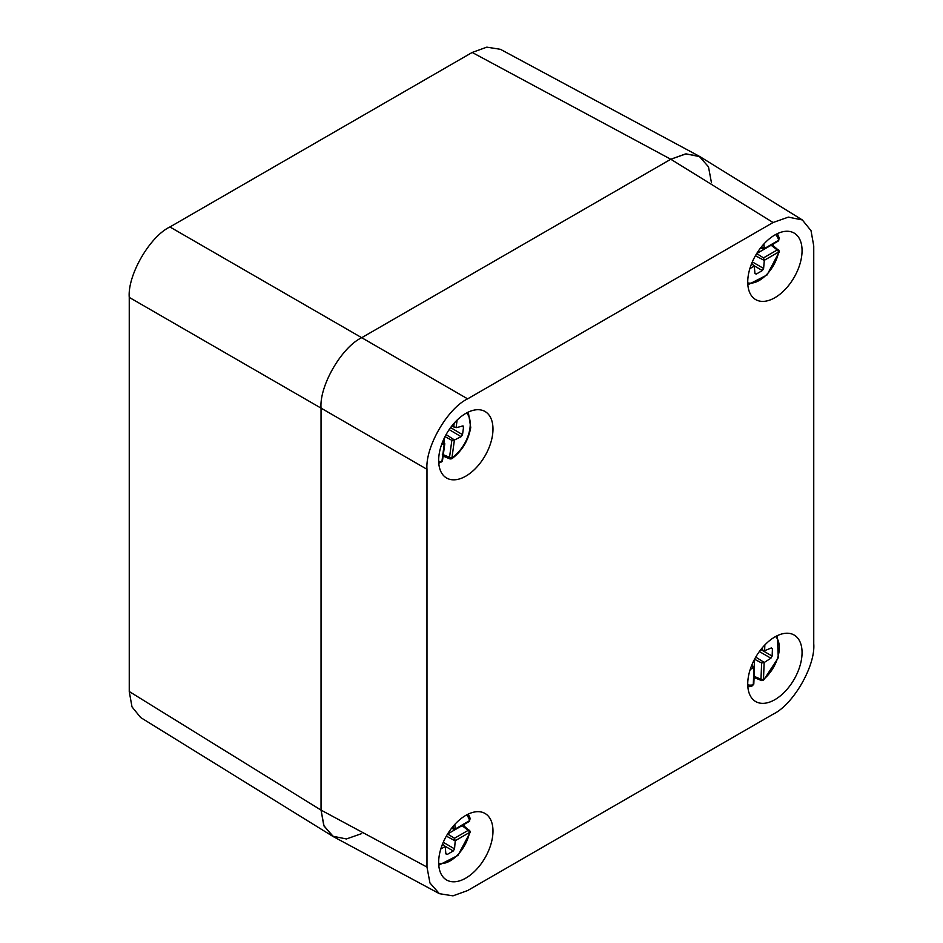 <?xml version="1.0" encoding="UTF-8"?>
<svg xmlns="http://www.w3.org/2000/svg" width="943" height="943" viewBox="0 0 943 943"><rect width="100%" height="100%" fill="white"/><g stroke="black" fill="none" stroke-linecap="round" stroke-linejoin="round"><path stroke-width="1.41" d="M468.294 814.068L470.203 818.441L469.567 820.599A1.839 0.672 46.1 0 1 469.543 821.176L469.543 821.176A1.839 0.672 46.1 0 1 469.272 821.247M464.192 826.08A31.532 18.2 120 0 0 464.463 824.206M438.672 863.293A28.337 16.361 120 0 0 469.567 832.469L469.366 832.551A1.839 1.061 -120 0 0 468.164 830.359L468.812 830.135A1.839 1.344 79.2 0 1 469.567 832.469L469.437 831.714M443.257 842.299L454.55 848.877L455.221 840.72L454.432 838.292L447.642 833.977L462.07 825.655L463.543 825.585L468.812 830.135M454.55 848.877L453.253 850.975L445.049 846.201M445.839 853.58L447.159 854.499L453.253 850.975M447.159 854.499L445.862 853.886L447.159 854.499M442.609 843.855L445.226 846.602L445.862 853.886M455.163 829.581L468.989 821.601A1.839 1.061 -120 0 0 469.366 820.752L469.567 820.599A28.337 16.361 120 0 0 466.585 814.929M451.614 828.202L454.432 829.486L455.221 828.921L454.809 824.418M452.286 827.353L455.186 828.826M454.432 829.486L469.366 820.752M446.334 836.123L455.186 840.85M449.552 458.039L452.003 457.756A1.839 1.214 171.7 0 1 449.552 458.039L449.528 457.296A1.839 0.872 7.8 0 0 452.003 457.508L452.003 457.756A28.337 16.361 120 0 0 469.956 428.252A28.337 16.361 120 0 0 466.585 412.963M442.467 460.821L441.937 461.327A1.839 0.872 7.8 0 0 442.467 460.821L444.801 443.717M441.607 444.542L444.33 443.858L442.573 441.949M463.143 425.977L456.176 427.651L451.78 426.024M462.612 425.953L463.555 427.108L461.634 426.212M450.589 427.592L462.518 434.64L463.555 427.108M462.518 434.64L461.139 436.68L449.163 429.607M445.013 436.621L451.85 440.334L454.396 440.039L461.139 436.68M446.086 434.617L454.502 439.957M442.326 442.585L444.236 443.847M441.937 461.327L444.342 443.175M443.882 442.868L444.636 437.363M442.302 461.481L438.766 463.237M438.625 463.06L441.878 461.599A28.337 16.361 120 0 1 438.672 461.316M763.488 679.219L763.512 679.443A1.839 1.308 164 0 1 761.095 679.891L760.989 679.196A1.839 1.014 2.3 0 0 763.488 679.219L764.148 662.528L770.903 658.214L759.351 651.542M771.303 647.959L772.423 648.867L771.303 647.959L764.714 650.67L760.824 649.574M761.154 649.727L772.14 656.069L772.423 648.867L770.867 648.136M772.14 656.069L770.903 658.214M754.023 678.866A31.532 18.2 120 0 0 755.225 677.97M753.634 684.3A1.839 0.601 -164.3 0 1 753.716 684.559A1.839 0.601 -164.3 0 1 753.245 684.818L753.28 684.559A1.839 1.014 2.3 0 0 753.822 683.875L754.471 667.55M750.239 669.365L753.94 667.868L754.023 666.972L751.712 665.334M751.347 666.241L753.846 667.868M755.744 657.106L764.243 662.434M754.553 659.251L761.638 662.988L764.148 662.528M753.28 684.559L754.023 666.972M754.2 667.114L754.506 659.322M762.698 679.809L763.512 679.443A28.337 16.361 120 0 0 775.653 636.49M777.362 635.629L778.27 657.778L763.488 680.304L761.602 680.598L761.095 679.891M753.822 683.875L751.512 686.469L753.245 684.818A28.337 16.361 120 0 1 747.74 684.842M777.362 233.652L779.272 238.037L778.647 240.194A1.839 0.672 46.1 0 1 778.623 240.76L778.623 240.76A1.839 0.672 46.1 0 1 778.352 240.842M773.26 245.675A31.532 18.2 120 0 0 773.531 243.801M747.74 282.876A28.337 16.361 120 0 0 778.647 252.064L778.435 252.146A1.839 1.061 -120 0 0 777.232 249.954L777.881 249.73A1.839 1.344 79.2 0 1 778.647 252.064L778.505 251.309M752.325 261.895L763.618 268.472L764.301 260.303L763.5 257.887L756.71 253.573L771.138 245.239L772.612 245.168L777.881 249.73M763.618 268.472L762.333 270.57L754.117 265.785M754.907 273.175L756.227 274.095L762.333 270.57M756.227 274.095L754.942 273.482L756.227 274.095M751.677 263.451L754.294 266.185L754.942 273.482M764.231 249.176L778.058 241.196A1.839 1.061 -120 0 0 778.435 240.347L778.647 240.194A28.337 16.361 120 0 0 775.653 234.524M760.683 247.797L763.5 249.082L764.301 248.516L763.877 244.013M761.355 246.948L764.266 248.422M763.5 249.082L778.435 240.347M755.414 255.718L764.266 260.445M699.046 156.125L500.427 49.319L486.836 47.15L472.184 52.454L169.917 226.968C149.796 236.493 127.435 275.215 129.25 297.399L129.25 691.514L131.985 706.849L140.66 717.54L332.466 836.135L323.779 825.455L321.044 810.108L321.044 408.13C319.229 385.946 341.59 347.224 361.711 337.7L670.791 159.249L685.443 153.945L699.046 156.125L708.476 166.805L711.458 182.73M361.711 833.588L346.423 838.964L332.466 836.135M465.83 413.399A38.415 22.184 -60 0 1 484.549 411.231A38.415 22.184 -60 0 1 491.044 441.843A38.415 22.184 -60 0 1 465.83 476.132A38.415 22.184 -60 0 1 446.145 477.747A38.415 22.184 -60 0 1 440.852 446.817A38.415 22.184 -60 0 1 465.83 413.399M465.83 815.365A38.415 22.184 -60 0 1 484.549 813.196A38.415 22.184 -60 0 1 491.044 843.808A38.415 22.184 -60 0 1 465.83 878.098A38.415 22.184 -60 0 1 446.145 879.713A38.415 22.184 -60 0 1 440.852 848.783A38.415 22.184 -60 0 1 465.83 815.365M774.898 234.948A38.415 22.184 -60 0 1 793.629 232.791A38.415 22.184 -60 0 1 800.124 263.403A38.415 22.184 -60 0 1 774.898 297.693A38.415 22.184 -60 0 1 755.213 299.308A38.415 22.184 -60 0 1 749.933 268.378A38.415 22.184 -60 0 1 774.898 234.948M774.898 636.926A38.415 22.184 -60 0 1 793.629 634.757A38.415 22.184 -60 0 1 800.124 665.369A38.415 22.184 -60 0 1 774.898 699.659A38.415 22.184 -60 0 1 755.213 701.274A38.415 22.184 -60 0 1 749.933 670.343A38.415 22.184 -60 0 1 774.898 636.926M813.75 245.982L811.015 230.646L802.34 219.955L788.372 217.126L773.083 222.513L467.634 398.854C447.512 408.378 425.163 447.1 426.979 469.284L426.979 867.065L429.961 883.002L439.391 893.681L452.982 895.85L467.634 890.546L773.083 714.193C793.204 704.68 815.565 665.947 813.75 643.763L813.75 245.982M802.34 219.955L700.048 156.703L686.08 153.874L670.791 159.249L361.711 337.7C341.59 347.224 319.229 385.946 321.044 408.13L321.044 810.108L324.027 826.033L333.468 836.712L439.391 893.681M445.19 846.508L440.77 849.054M469.366 832.551L455.221 840.72M441.972 845.482L443.587 844.551M454.432 838.292L468.164 830.359L462.07 825.655M454.396 440.039L452.003 457.508M457.119 420.071L456.094 427.639M453.677 426.931L454.196 423.124M442.326 454.302L449.528 457.296L451.85 440.334M764.844 644.953L764.62 650.682M753.846 676.261L760.989 679.196L761.638 662.988M762.144 650.187L762.227 647.853M754.259 266.103L749.85 268.649M778.435 252.146L764.301 260.303M751.041 265.077L752.655 264.146M763.5 257.887L777.232 249.954L771.138 245.239M426.979 867.065L321.044 810.108L129.25 691.514M426.979 469.284L129.25 297.399M467.634 398.854L169.917 226.968M773.083 222.513L670.791 159.249L472.184 52.454M469.602 830.253L470.286 832.103L457.956 855.407L438.766 865.202M470.203 818.441L468.989 821.601M468.294 412.103L470.734 427.497C468.4 440.534 462.094 450.966 451.803 458.769L450.047 458.958L442.974 456.011M761.602 680.598L754.518 677.675M751.512 686.469L747.846 686.763M778.67 249.848L779.354 251.698L767.024 274.991L747.846 284.798M779.272 238.037L778.058 241.196"/></g></svg>
